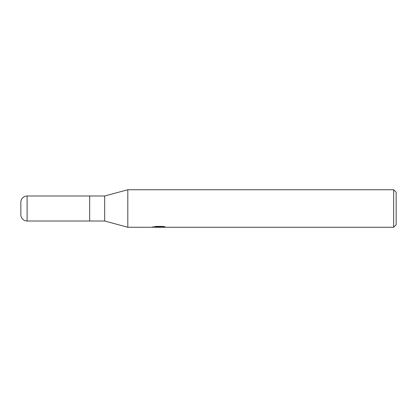 <?xml version="1.0" encoding="UTF-8"?>
<svg xmlns="http://www.w3.org/2000/svg" width="417" height="417" viewBox="0 0 417 417"><rect width="100%" height="100%" fill="white"/><g stroke="black" fill="none" stroke-linecap="round" stroke-linejoin="round"><path stroke-width="0.63" d="M393.648 227.265L127.81 227.265L104.667 221.01L89.655 221.01L89.655 195.99L104.667 195.99L127.81 189.735L393.648 189.735L396.15 192.237L396.15 224.763L393.648 227.265L393.648 189.735M104.667 221.01L104.667 195.99M127.81 227.265L127.81 189.735L127.81 227.265M159.075 227.265L152.831 227.223M152.831 226.598L152.831 227.229L159.836 226.911L153.837 226.911L155.791 226.415L163.193 226.415L165.34 226.968L159.07 227.265M158.142 227.265L156.901 227.083M160.998 226.968L159.101 227.265M160.998 227.255L160.998 226.629L161.937 226.415M159.836 226.415L159.836 226.911M27.105 195.99A6.255 6.255 0 0 0 20.85 202.245L20.85 214.755A6.255 6.255 0 0 0 27.105 221.01L27.105 195.99L89.655 195.99L89.655 221.01L27.105 221.01M159.836 226.639L160.998 226.639"/></g></svg>

